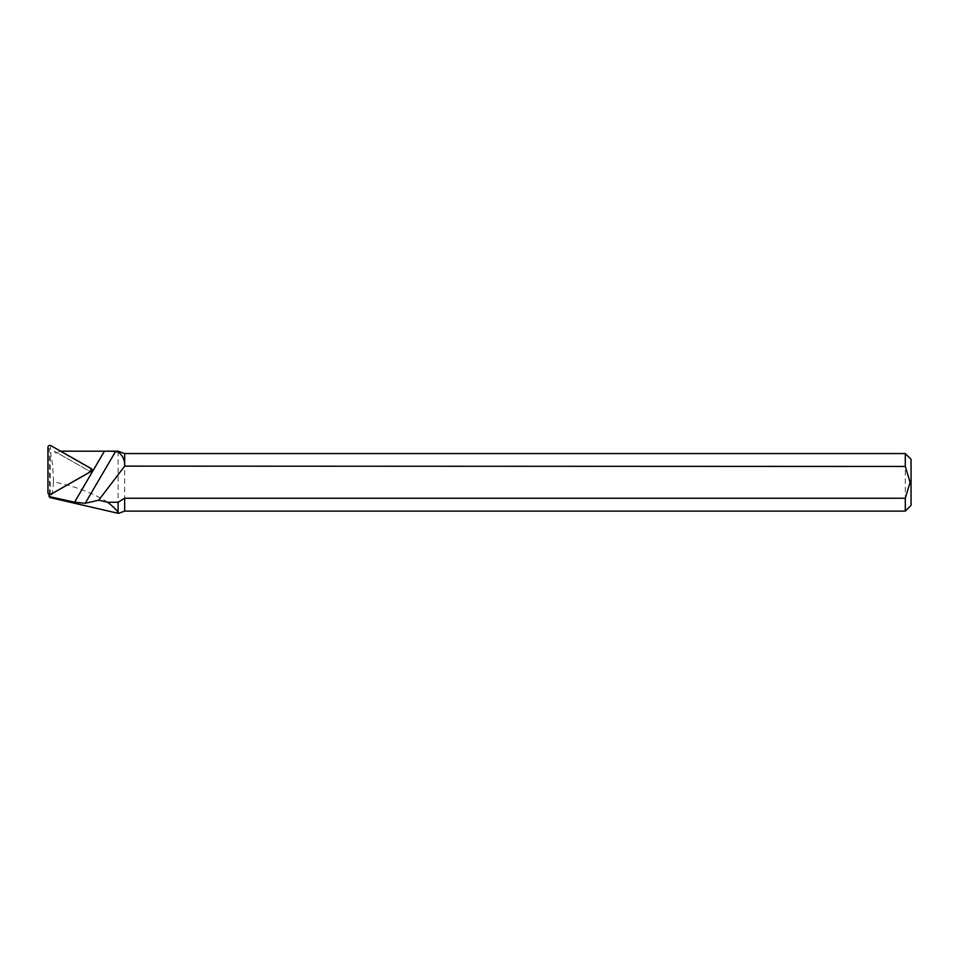 <?xml version="1.0" encoding="UTF-8"?>
<svg xmlns="http://www.w3.org/2000/svg" width="959" height="959" viewBox="0 0 959 959"><rect width="100%" height="100%" fill="white"/><g stroke="black" fill="none" stroke-linecap="round" stroke-linejoin="round"><path stroke-width="0.72" stroke-dasharray="4.79 3.6" d="M91.561 469.227L59.806 451.174L57.228 452.828L90.817 471.936L49.089 495.323M59.806 451.174L60.597 451.174M118.089 451.174L118.089 512.274C111.052 499.843 77.835 486.009 53.488 481.969C53.069 467.812 52.014 458.102 50.312 452.828L57.228 452.828M53.488 481.969C52.757 492.387 51.618 497.601 50.048 497.589M50.312 494.964L50.312 452.828M124.67 453.571L124.67 511.111M118.089 512.274C118.568 513.748 118.568 513.748 118.089 512.274M905.296 453.571L905.296 511.111M911.05 459.325L911.05 505.357M90.817 471.936L93.275 470.198M49.568 495.048L90.05 472.379L90.05 471.492L50.132 448.8L49.353 449.232L49.496 494.988M47.95 492.65L49.353 494.628M50.743 494.388L50.132 495.072M90.661 471.684L90.05 472.379M90.745 468.316L90.05 471.492M50.827 445.623L50.132 448.8M47.95 447.254L49.353 449.232M90.158 472.284L90.865 471.564"/><path stroke-width="1.44" d="M60.597 451.174L111.963 451.209L118.089 451.953L118.089 451.174L107.12 451.174M905.296 453.571L911.05 459.325L911.05 505.357L905.296 511.111L124.67 511.111L118.448 513.377L50.048 497.589L49.089 496.546L74.538 502.192L85.219 503.283L98.693 500.19L124.67 466.134L905.296 466.446L905.296 453.571L124.67 453.571L118.089 451.174M91.561 469.227L93.275 470.198L49.089 495.323L49.089 496.546M118.089 502.252L107.672 502.252C113.018 506.52 116.483 509.864 118.089 512.274L118.089 502.252L124.67 498.248L905.296 498.248L910.091 482.341L905.296 466.446M118.089 451.953C122.213 454.926 124.406 459.049 124.67 464.3L124.67 453.571M124.67 511.111L124.67 498.248M118.089 512.274C118.568 513.748 118.568 513.748 118.089 512.274M107.672 502.252L98.693 500.19M124.67 464.3L124.67 466.134M905.296 511.111L905.296 498.248M47.95 492.65A1.918 1.894 -0 0 0 50.827 494.281L90.745 471.588A1.918 1.894 -0 0 0 90.745 468.316L50.827 445.623A1.918 1.894 -0 0 0 47.95 447.254L47.95 492.65M48.489 493.969L49.568 495.048M74.538 502.192L104.447 451.174M85.219 503.283L115.607 451.449"/></g></svg>
